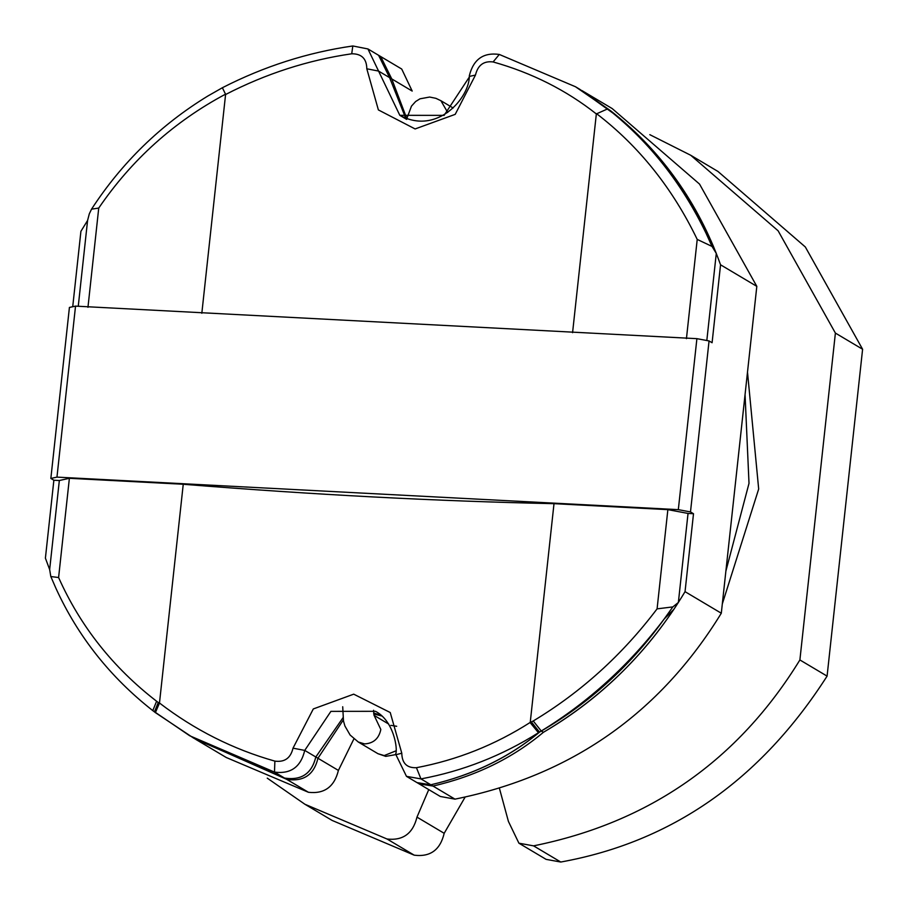 <?xml version="1.0" encoding="UTF-8"?>
<svg xmlns="http://www.w3.org/2000/svg" width="908" height="908" viewBox="0 0 908 908"><rect width="100%" height="100%" fill="white"/><g stroke="black" fill="none" stroke-linecap="round" stroke-linejoin="round"><path stroke-width="1.36" d="M607.191 108.495L608.78 109.743C650.412 142.59 682.839 183.745 706.038 233.208C681.874 183.257 649.436 142.102 608.746 109.72L575.513 86.759L499.298 54.446C483.397 52.221 473.409 59.326 469.322 75.761C469.901 97.372 437.259 135.78 399.826 115.327L367.944 48.953L378.602 55.297L389.623 77.645L378.545 71.062L366.809 68.792C366.65 58.725 361.622 53.72 351.725 53.788C307.948 60.144 265.896 73.73 225.581 94.523L225.524 94.171C174.041 121.683 131.773 159.66 98.734 208.08L91.549 209.146L89.313 213.811L87.577 220.496L80.914 231.302L72.719 306.734M686.437 338.65L697.219 239.417L712.02 246.42L706.038 233.208M667.868 509.638L657.086 608.859L672.851 606.907L678.367 602.458L688.037 513.44L667.868 509.638L554.005 503.668C437.157 501.216 313.578 494.735 183.246 484.259L69.383 478.3L58.6 577.522C80.46 626.452 113.137 667.686 156.607 701.248L152.794 710.624L189.67 735.741L274.5 772.095C290.719 774.229 300.798 766.999 304.736 750.405L330.909 711.361L375.492 711.316C393.845 720.702 398.079 749.543 395.627 754.083L406.478 776.351L420.96 778.905C462.864 771.096 502.022 755.706 538.455 732.733L539.511 732.132C508.934 757.556 472.716 775.103 430.835 784.784L417.022 782.617L419.178 783.899L432.991 786.056L419.178 783.899L440.323 796.475L454.987 799.142C570.791 775.738 659.571 713.767 721.304 613.229L756.818 286.361L720.555 264.796C698.309 202.87 661.762 151.602 610.902 110.992C656.03 146.687 690.182 191.781 713.37 246.261L706.084 233.299L713.37 246.261L716.287 253.423L712.02 246.42M706.821 340.523L716.287 253.423M572.573 332.68L596.34 113.931L607.668 108.881M697.219 239.417C672.385 187.967 638.801 146.018 596.465 113.591M596.34 113.931C566.149 90.119 531.748 72.788 493.112 61.948C483.748 60.768 477.869 65.138 475.463 75.069L455.214 114.351L415.115 128.947L378.375 109.913L366.809 68.792M201.826 313.271L225.581 94.523M87.963 307.301L98.734 208.08M78.258 306.268L87.577 220.496M475.463 75.069L469.811 76.317L444.103 115.361L399.826 115.327L406.659 119.379M493.112 61.948L499.298 54.446L575.513 86.759L579.667 89.234M351.725 53.788L352.815 45.968L367.944 48.953M225.524 94.171L222.369 87.747L207.819 96.032C160.648 124.861 121.888 162.566 91.549 209.146M69.383 478.3L59.338 480.514L49.656 569.543L50.814 576.546L55.99 588.452C77.997 636.519 110.265 677.243 152.794 710.624L154.542 711.963M539.715 731.973L541.259 731.019C588.611 702.054 629.562 664.747 664.123 619.097L672.851 606.907M454.987 799.142L432.991 786.056C475.554 776.249 512.362 758.328 543.404 732.302C512.362 758.328 475.554 776.249 432.991 786.056L430.835 784.784L417.033 782.628L406.478 776.351M380.872 715.152L373.653 713.064L380.872 715.163M193.71 738.147L284.522 778.065C301.343 780.664 311.762 773.639 315.802 756.988L342.974 717.763L315.825 757C311.819 773.627 301.388 780.653 284.533 778.065L194.902 738.851M664.123 619.097C630.492 665.587 589.542 702.905 541.293 731.042L540.09 731.735M678.367 602.458L673.94 609.234L664.191 619.006L673.94 609.234C639.243 660.695 595.727 701.714 543.404 732.302C602.458 697.457 649.674 650.571 685.041 591.664L693.508 513.724L690.489 511.93L709.057 340.931L696.901 338.661L75.534 306.121L56.966 477.12L50.848 478.437L53.867 480.23L45.4 558.17L49.656 569.543M554.005 503.668L530.238 722.416L533.246 720.975C581.075 692.191 622.355 654.827 657.086 608.859M183.246 484.259L159.479 703.008C194.618 729.93 233.084 749.304 274.874 761.12C284.635 762.414 290.674 758.101 293.012 748.169L313.305 708.944L353.711 694.166L390.236 712.53L401.79 753.22C402.028 763.276 406.909 768.1 416.443 767.703C457.087 760.019 495.019 744.923 530.238 722.416M156.607 701.248L159.354 703.337L155.393 712.621L193.813 738.215M58.6 577.522L50.814 576.546M274.874 761.12L274.5 772.095L286.678 779.336C303.533 781.913 313.952 774.887 317.948 758.259L343.292 719.999M416.443 767.703L420.96 778.905L430.835 784.784C472.523 775.103 508.752 757.556 539.511 732.132L546.775 727.796C592.969 699.796 632.104 663.532 664.179 619.018M530.283 722.757L538.455 732.733M709.057 340.931L712.088 342.736L720.555 264.796M721.304 613.229L685.041 591.664M75.534 306.121L69.417 307.437L50.848 478.437M690.489 511.93L678.321 509.649L696.901 338.661M678.321 509.649L56.966 477.12M195.878 739.441L226.319 757.533L308.448 792.287L286.678 779.336L193.744 738.17M706.084 233.299C683.985 185.947 653.124 146.018 613.513 113.523L579.588 89.188L610.902 110.992L581.937 90.584L612.162 108.551L699.535 184.086L756.818 286.361M405.728 118.222L389.6 77.634L412.198 91.072L401.722 69.042L380.736 56.568L391.757 78.917L406.818 118.608L391.757 78.917L380.736 56.568L379.658 55.956M308.448 792.287C324.36 794.114 334.348 786.816 338.4 770.415L353.904 738.885M390.883 725.356L396.683 726.286M373.721 713.972L381.814 715.981M827.086 676.12L862.6 349.251L835.394 333.077L799.891 659.946L827.086 676.12C760.563 780.006 671.784 841.977 560.769 862.033L533.563 845.859C649.379 822.455 738.147 760.484 799.891 659.946M267.247 778.145L304.895 804.25L332.101 820.423L414.23 855.177C430.267 857.197 440.255 849.899 444.182 833.306L464.998 797.315M304.895 804.25L387.024 839.003C402.948 840.831 412.924 833.544 416.976 817.132L428.758 789.597M649.822 134.668L690.75 155.279L717.944 171.442L805.328 246.976L862.6 349.251M690.75 155.279L778.122 230.802L835.394 333.077M560.769 862.033L546.105 859.365L518.911 843.192L508.412 821.411L499.536 788.723M518.911 843.192L533.563 845.859M53.867 480.23L59.338 480.514M688.037 513.44L693.508 513.724M389.6 77.634L378.591 55.286L380.736 56.568M338.4 770.415L317.948 758.259C313.952 774.887 303.533 781.913 286.678 779.336M610.902 110.992L608.746 109.72M539.511 732.132L531.475 722.042M317.948 758.259L304.736 750.405L293.012 748.169M401.79 753.22L396.115 754.65M158.253 702.497L154.439 711.895L155.393 712.621M533.246 720.975L541.259 731.019L543.404 732.302M414.23 855.177L387.024 839.003M444.182 833.306L416.976 817.132M395.854 750.893L384.209 755.581L377.944 753.697L358.297 742.018L364.562 743.902C373.483 743.402 378.908 738.59 380.827 729.476L374.119 715.39M447.689 112.467L440.902 100.709L453.149 107.995M222.358 87.747C264.058 66.397 307.551 52.471 352.815 45.968M388.703 724.062L374.017 715.334L373.597 710.26M358.297 742.018L350.125 735.037L344.926 726.037L343.485 721.02L342.713 706.753M395.582 754.65L385.73 756.375L377.944 753.697M722.314 603.922L758.679 489.015L747.5 372.144M725.878 571.143L749.009 483.351L745.059 394.639M731.269 521.498L740.792 433.922M440.902 100.709L435.908 98.336L429.643 97.043L419.995 98.813L415.671 101.492L411.472 106.123L406.807 118.63"/></g></svg>
